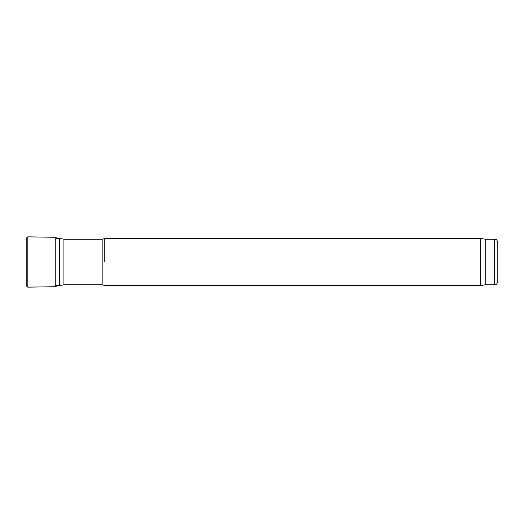 <?xml version="1.0" encoding="UTF-8"?>
<svg xmlns="http://www.w3.org/2000/svg" width="524" height="524" viewBox="0 0 524 524"><rect width="100%" height="100%" fill="white"/><g stroke="black" fill="none" stroke-linecap="round" stroke-linejoin="round"><path stroke-width="0.79" d="M63.921 284.794L63.921 239.206L102.167 239.206L102.167 284.794L63.921 284.794L59.461 285.58L59.461 238.42L56.749 238.42M104.793 262L104.793 238.42L104.793 262M485.224 284.794L485.224 239.206L494.656 239.206L494.656 284.794L485.224 284.794L480.763 285.58L480.763 238.42L104.793 238.42M494.656 284.794C495.612 284.119 496.189 286.084 497.8 281.65L497.8 242.35C496.189 237.916 495.612 239.881 494.656 239.206M26.2 238.322L26.2 285.691L27.805 287.152L27.805 236.848L26.2 238.309M56.808 238.741C57.057 238.25 56.533 237.758 55.243 237.28L55.243 286.72L27.805 287.152M59.461 285.58L55.243 285.58M63.921 239.206L59.461 238.42M102.167 239.206L104.525 238.571M102.167 284.794L104.525 285.429M480.763 285.58L104.793 285.58M485.224 239.206L480.763 238.42M55.243 237.28L27.805 236.848M56.808 285.259C57.057 285.75 56.533 286.242 55.243 286.72"/></g></svg>
